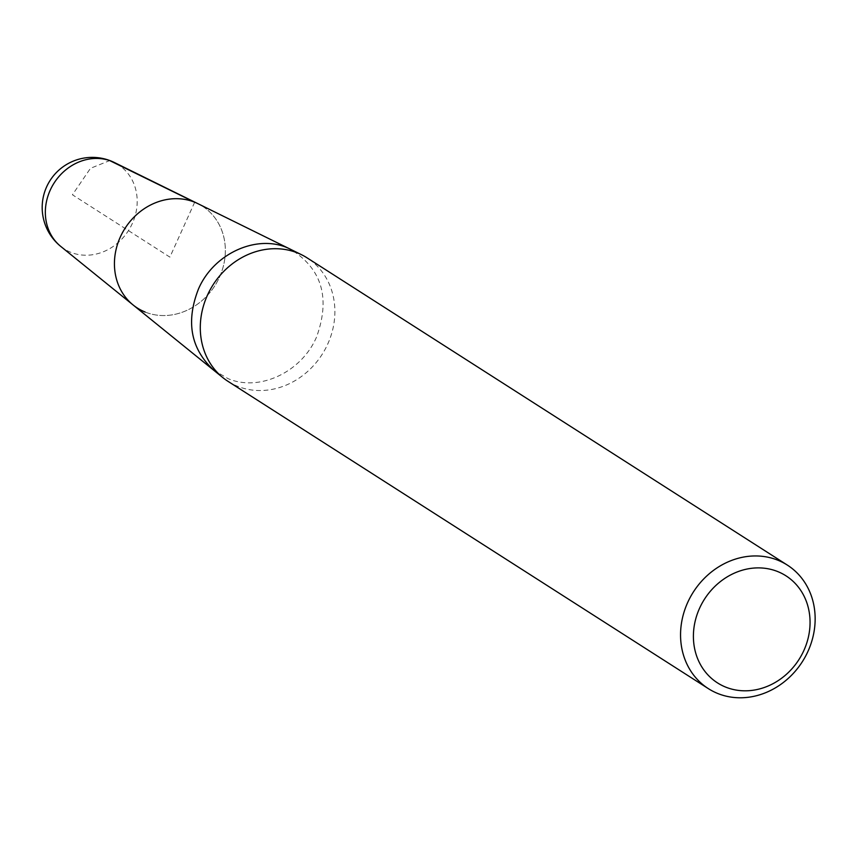 <?xml version="1.0" encoding="UTF-8"?>
<svg xmlns="http://www.w3.org/2000/svg" width="857" height="857" viewBox="0 0 857 857"><rect width="100%" height="100%" fill="white"/><g stroke="black" fill="none" stroke-linecap="round" stroke-linejoin="round"><path stroke-width="0.64" stroke-dasharray="4.29 3.21" d="M145.101 312.023A60.419 53.295 122.6 0 0 218.664 278.943A60.419 53.295 122.6 0 0 197.881 203.655A60.419 53.295 -57.4 0 1 219.499 277.143A60.419 53.295 -57.4 0 1 145.101 312.023A60.419 53.295 122.6 0 1 133.081 304.953M228.069 381.386A73.327 64.682 122.6 0 0 237.507 386.25A73.327 64.682 122.6 0 0 325.124 349.302A73.327 64.682 122.6 0 0 307.095 257.861M194.678 202.22L169.89 257.121L72.427 194.775L90.488 168.304L109.717 160.591M213.639 370.085L227.919 378.558C259.146 392.12 301.503 372.259 316.565 336.994C330.577 298.075 321.986 268.894 290.802 249.441M60.783 246.441A50.038 44.136 122.6 0 0 132.353 223.409A50.038 44.136 122.6 0 0 114.452 162.551"/><path stroke-width="1.29" d="M114.452 162.551A50.102 50.102 0 0 0 60.783 246.441A50.038 44.136 122.6 0 1 54.087 183.044A50.038 44.136 122.6 0 1 114.452 162.551L197.881 203.655A60.419 53.295 122.6 0 0 194.678 202.22A60.419 53.295 122.6 0 0 123.944 230.094A60.419 53.295 122.6 0 0 133.081 304.953A60.419 53.295 -57.4 0 1 124.993 228.401A60.419 53.295 -57.4 0 1 197.881 203.655L290.812 249.441C259.425 232.804 213.993 252.397 198.353 289.291C185.701 321.953 190.8 348.885 213.639 370.085M787.369 565.106L307.095 257.861A73.327 64.682 122.6 0 0 301.557 254.733A73.327 64.682 122.6 0 0 213.104 284.77A73.327 64.682 122.6 0 0 222.916 377.669A73.327 64.682 122.6 0 0 228.069 381.386L708.343 688.632A73.327 64.682 -57.4 0 1 690.313 597.19A73.327 64.682 -57.4 0 1 777.942 560.242A73.327 64.682 -57.4 0 1 787.369 565.106A73.327 64.682 -57.4 0 1 805.387 656.548A73.327 64.682 -57.4 0 1 717.77 693.495A73.327 64.682 -57.4 0 1 708.343 688.632M777.802 571.608A63.547 56.059 122.6 0 0 693.506 639.986A63.547 56.059 122.6 0 0 783.887 676.462A63.547 56.059 122.6 0 0 777.802 571.608M145.101 312.023A60.419 53.295 -57.4 0 1 133.081 304.953L222.916 377.669M109.717 160.591L194.678 202.22M290.812 249.441L301.557 254.733M60.783 246.441L133.081 304.953"/></g></svg>
